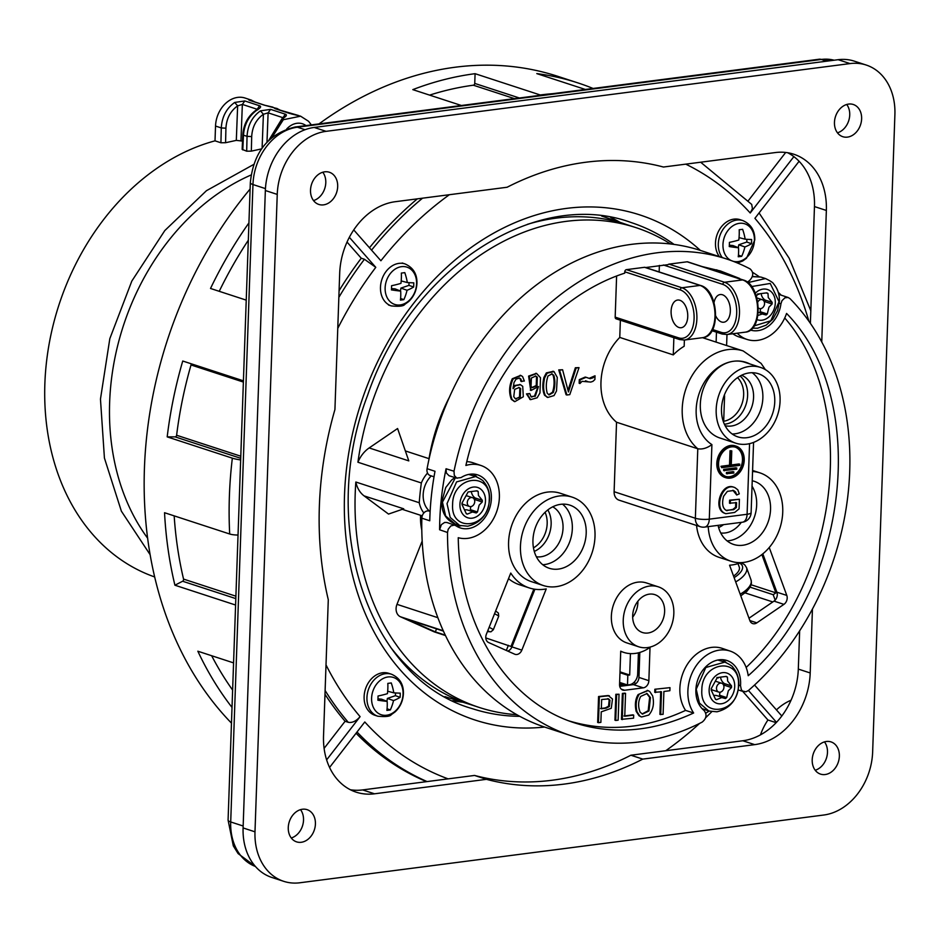 <?xml version="1.0" encoding="UTF-8"?>
<svg xmlns="http://www.w3.org/2000/svg" width="942" height="942" viewBox="0 0 942 942"><rect width="100%" height="100%" fill="white"/><g stroke="black" fill="none" stroke-linecap="round" stroke-linejoin="round"><path stroke-width="1.41" d="M311.331 124.897L308.599 121.306L300.58 116.172L291.031 113.829M298.708 115.56L275.347 108.754C273.439 107.753 274.146 107.718 277.443 108.66L278.385 109.637M242.518 141.076L236.312 140.382L225.574 142.713L220.923 142.772L215.011 140.841L215.53 126.051A26.564 20.677 -71.9 0 1 245.073 98.039L251.679 100.241C248.37 99.251 247.675 99.287 249.583 100.335L249.936 100.37M236.312 140.382L237.643 105.857L234.699 102.442C226.433 108.342 221.959 116.843 221.288 127.935L215.53 126.051M234.699 102.442L244.826 100.947L242.353 104.421L237.643 105.857C230.413 111.026 226.516 118.468 225.927 128.183L221.288 127.935L220.923 142.772M257.072 109.484L259.568 105.763C261.476 106.458 260.734 107.812 257.331 109.825L256.495 109.873L258.155 108.648L257.743 109.861M262.1 148.106L263.407 114.276L260.463 110.85C252.197 116.761 247.722 125.251 247.051 136.343L243.472 135.177C244.355 124.156 248.971 115.701 257.331 109.825M260.463 110.85L270.589 109.366L268.117 112.84L263.407 114.276C256.177 119.446 252.268 126.876 251.691 136.59L247.051 136.343L246.686 151.191L251.337 151.132L251.691 136.59M282.835 117.903L285.332 114.182C287.239 114.877 286.498 116.231 283.095 118.245L282.259 118.28L283.919 117.067L283.495 118.28M269.683 139.475L283.095 118.245M272.945 107.153L264.325 105.151L277.443 108.66M266.986 142.16L268.117 112.84L283.083 117.738M240.964 140.57L242.353 104.421L257.319 109.319M250.207 100.441L265.267 105.41M252.621 101.23L251.679 100.241M246.686 151.191L242.141 149.378M261.546 148.895L251.337 151.132M147.623 538.188A222.5 173.187 -71.9 0 1 251.09 174.988M471.283 704.84A252.385 196.454 -71.9 0 1 390.459 647.072A252.385 196.454 -71.9 0 0 469.257 704.192L479.172 707.43A252.385 196.454 -71.9 0 1 355.84 482.021L419.249 502.734A28.225 21.972 108.1 0 0 423.829 512.978M397.583 428.528L408.804 460.885L397.583 428.528L369.17 447.933A28.225 21.972 108.1 0 0 357.925 462.239A252.385 196.454 -71.9 0 1 635.909 227.611L625.994 224.373A252.385 196.454 -71.9 0 0 527.332 224.361A252.385 196.454 -71.9 0 1 628.008 225.044M154.665 576.951A229.141 178.356 -71.9 0 1 47.347 355.216A229.141 178.356 -71.9 0 1 215.011 140.841M174.176 515.863A360.315 280.457 108.1 0 0 183.549 579.095A1.66 1.295 -71.9 0 1 182.618 581.238L174.918 585.217A371.937 289.512 108.1 0 1 164.544 512.719L229.695 533.996A13.282 3.697 -3 0 0 238.032 535.032M240.657 459.932A13.282 2.061 -173.2 0 1 232.344 458.165A371.937 289.512 108.1 0 0 229.695 533.996M540.861 95.224A13.282 7.819 -97.4 0 0 540.237 94.977L475.086 73.688A371.937 289.512 108.1 0 0 412.808 89.631L461.368 105.492M593.083 88.466A371.937 289.512 108.1 0 0 577.905 82.896A371.937 289.512 108.1 0 0 536.799 73.606L585.359 89.466M475.086 73.688L474.744 83.414A1.66 1.295 108.1 0 1 473.355 85.204A360.315 280.457 108.1 0 0 429.599 95.118M248.935 222.889A371.937 289.512 108.1 0 0 210.513 288.464L246.239 300.133M248.335 240.21A360.315 280.457 108.1 0 0 219.239 291.313M243.425 380.839L182.748 361.022A371.937 289.512 108.1 0 0 167.193 436.876L175.106 436.864L240.716 458.295M190.967 363.706A1.66 1.295 108.1 0 1 191.026 364.966A360.315 280.457 108.1 0 0 176.613 435.239A1.66 1.295 -71.9 0 1 175.106 436.864M233.569 662.885L197.844 651.216A371.937 289.512 108.1 0 0 232.015 707.418M211.656 655.726A360.315 280.457 108.1 0 0 232.627 690.086M167.193 436.876L232.344 458.165M174.918 585.217L235.594 605.035M577.905 82.896L558.088 76.42A371.937 289.512 108.1 0 0 318.997 123.908M250.125 189.012A371.937 289.512 108.1 0 0 144.42 468.539A371.937 289.512 108.1 0 0 231.473 723.126M724.257 395.287A16.603 3.627 -178 0 1 724.575 396.04A16.603 3.627 -178 0 1 723.574 397.218M445.484 635.556L434.568 631.988A9.962 7.76 -71.9 0 1 433.979 631.752L400.397 616.751A9.962 7.76 -71.9 0 1 396.982 604.34L422.181 541.085M445.295 635.144L435.334 631.882L406.956 619.212L443.423 631.116M533.855 589.08L510.988 646.459L485.789 637.922M429.022 458.672A163.531 127.288 -71.9 0 1 449.358 397.277M772.805 601.95L745.11 592.895M761.878 554.591L775.902 592.859L751.151 584.77M775.902 592.859L773.194 594.708L750.15 587.184M508.386 645.305L506.337 650.451M436.546 628.867L435.334 631.882M773.194 594.708L775.172 600.113M638.417 652.818L637.675 673.989A9.962 7.76 -71.9 0 1 629.35 684.74L627.49 684.975L619.648 682.42M630.433 653.618L629.692 675.025L620.013 671.858M629.692 675.025L627.819 675.261L619.977 672.694M627.819 675.261L627.49 684.975M631.623 684.045L632.894 684.669M634.096 682.291L635.756 683.645M364.095 495.881L388.528 514.073L403.729 508.821L364.095 495.881A28.225 21.972 108.1 0 1 355.84 482.021M421.792 530.122A52.469 40.836 -71.9 0 1 420.556 515.286M357.925 462.239L421.345 482.963A252.385 196.454 108.1 0 0 419.249 502.734M427.538 473.072A28.225 21.972 108.1 0 0 421.345 482.963M431.283 475.898A22.584 17.58 108.1 0 0 423.17 494.703A22.584 17.58 108.1 0 0 429.599 511.223M516.852 714.707A252.385 196.454 -71.9 0 1 479.172 707.43M635.909 227.611A252.385 196.454 -71.9 0 1 670.61 243.99M741.684 256.318A36.42 23.468 -85.5 0 0 744.898 246.957A36.42 12.529 -5.2 0 0 751.469 243.695A34.312 21.124 -98.1 0 0 751.61 239.504A36.42 3.109 -171.2 0 1 745.169 239.209A36.42 20.712 -109.8 0 0 742.626 229.306A34.312 6.547 -179.2 0 1 739.187 229.754A36.42 21.489 95.3 0 1 738.799 240.033A36.42 10.55 172.4 0 1 729.402 242.377A34.312 19.252 83.3 0 1 729.261 246.569A36.42 5.087 11.3 0 0 738.528 247.781A36.42 18.734 72 0 1 738.245 256.766A34.312 8.407 3.2 0 0 741.684 256.318L738.434 255.129M738.528 247.781L732.888 245.532L729.343 245.238M745.169 239.209L739.046 237.608M746.888 239.327L746.794 242.047L738.787 244.779L738.269 247.675M751.469 243.695L746.794 242.047M744.898 246.957L738.787 244.779M277.242 194.405A58.451 45.499 -71.9 0 1 326.097 131.338L850.037 63.585A58.451 45.499 -71.9 0 1 866.193 65.033A58.451 45.499 -71.9 0 1 894.9 114.535L872.645 751.952A58.451 45.499 -71.9 0 1 823.791 815.018L299.85 882.772A58.451 45.499 -71.9 0 1 283.695 881.323A58.451 45.499 -71.9 0 1 254.988 831.821L277.242 194.405L265.35 190.52A58.451 45.499 -71.9 0 1 314.204 127.453L838.144 59.699A58.451 45.499 -71.9 0 1 854.3 61.148L866.193 65.033M283.695 881.323L271.802 877.438A58.451 45.499 -71.9 0 1 243.095 827.936L265.35 190.52M350.365 789.749A66.423 51.692 108.1 0 0 362.623 789.914L474.544 775.443L486.437 779.328A318.808 248.146 108.1 0 0 642.774 759.111L754.695 744.639A66.423 51.692 108.1 0 0 810.202 672.965L812.44 609.05M821.754 342.005L826.358 210.455A66.423 51.692 108.1 0 0 793.729 154.205A66.423 51.692 108.1 0 0 775.372 152.557L663.451 167.028A318.808 248.146 108.1 0 0 507.114 187.246L395.193 201.718A66.423 51.692 108.1 0 0 339.685 273.392L334.928 409.546A318.808 248.146 108.1 0 0 328.287 599.736L323.53 735.902A66.423 51.692 108.1 0 0 356.158 792.151A66.423 51.692 108.1 0 0 374.516 793.8L486.437 779.328M474.544 775.443A318.808 248.146 108.1 0 0 630.881 755.225L642.774 759.111M630.881 755.225L742.802 740.753A66.423 51.692 108.1 0 0 798.31 669.091L799.652 630.822M810.379 323.353L814.465 206.569A66.423 51.692 108.1 0 0 787.63 152.722M315.417 824.014A16.932 13.188 108.1 0 0 307.104 809.661A16.932 13.188 108.1 0 0 289.312 821.671A16.932 13.188 108.1 0 0 296.589 841.865A16.932 13.188 108.1 0 0 315.417 824.014M291.266 837.991A16.932 13.188 108.1 0 0 303.524 820.129A16.932 13.188 108.1 0 0 300.522 809.649M839.357 756.261A16.932 13.188 108.1 0 0 831.044 741.907A16.932 13.188 108.1 0 0 813.252 753.918A16.932 13.188 108.1 0 0 820.529 774.112A16.932 13.188 108.1 0 0 839.357 756.261M815.207 770.238A16.932 13.188 108.1 0 0 827.476 752.375A16.932 13.188 108.1 0 0 824.474 741.896M861.624 118.833A16.932 13.188 108.1 0 0 853.299 104.491A16.932 13.188 108.1 0 0 835.507 116.502A16.932 13.188 108.1 0 0 842.784 136.696A16.932 13.188 108.1 0 0 861.624 118.833M837.473 132.822A16.932 13.188 108.1 0 0 849.731 114.948A16.932 13.188 108.1 0 0 846.728 104.48M337.683 186.587A16.932 13.188 108.1 0 0 329.359 172.245A16.932 13.188 108.1 0 0 311.567 184.255A16.932 13.188 108.1 0 0 318.843 204.449A16.932 13.188 108.1 0 0 337.683 186.587M313.521 200.575A16.932 13.188 108.1 0 0 325.791 182.701A16.932 13.188 108.1 0 0 322.788 172.233M701.837 690.003C699.741 718.864 738.552 713.848 738.446 685.27C740.553 656.421 701.743 661.437 701.837 690.003M711.304 688.531L711.245 690.18L715.39 699.023L716.532 699.694L721.69 697.563L725.481 698.54L726.682 697.563L728.343 690.745L731.487 687.566L731.545 685.917L727.648 681.09L727.401 677.074L726.258 676.391L717.309 677.557L711.304 688.531M715.39 699.023L716.532 699.694L715.473 699.353M714.566 695.384A11.893 9.255 -71.9 0 1 717.227 695.738L724.151 697.998M718.84 696.256A1.001 0.777 108.1 0 0 719.558 695.243A11.893 9.255 -71.9 0 1 720.077 692.193M723.809 685.752A11.893 9.255 -71.9 0 1 724.363 685.234A1.001 0.777 108.1 0 0 724.422 683.586A11.893 9.255 -71.9 0 1 720.724 678.252M725.929 676.591L727.401 677.074L726.258 676.391M716.897 677.534L718.263 677.981L717.145 677.498M727.071 701.449A15.943 12.411 -71.9 0 1 709.138 689.874A15.943 12.411 -71.9 0 1 720.524 673.106A15.943 12.411 -71.9 0 1 734.277 681.984A15.943 12.411 -71.9 0 1 727.071 701.449M718.781 692.087A4.651 3.615 -71.9 0 1 716.78 686.541A4.651 3.615 -71.9 0 1 721.666 683.244A4.651 3.615 -71.9 0 1 723.951 687.177A4.651 3.615 -71.9 0 1 718.781 692.087L712.835 690.145A4.651 3.615 -71.9 0 1 711.151 688.755M715.355 681.207A4.651 3.615 -71.9 0 1 715.72 681.302L721.666 683.244M723.256 421.345A24.574 19.123 108.1 0 0 742.131 403.341A24.574 19.123 108.1 0 0 737.527 377.66M533.466 547.855A24.574 19.123 108.1 0 0 545.077 512.307M452.619 504.417C450.523 533.266 489.334 528.25 489.228 499.684C491.335 470.823 452.525 475.851 452.619 504.417M462.086 502.946L462.027 504.594L466.172 513.437L467.314 514.108L472.472 511.977L476.263 512.954L477.464 511.977L479.125 505.147L482.269 501.968L482.328 500.32L478.43 495.492L478.183 491.477L477.041 490.806L468.092 491.959L462.086 502.946M466.172 513.437L467.314 514.108L466.255 513.767M465.348 509.787A11.893 9.255 -71.9 0 1 468.009 510.14L474.933 512.401M469.622 510.67A1.001 0.777 108.1 0 0 470.352 509.646A11.893 9.255 -71.9 0 1 470.859 506.608M474.591 500.167A11.893 9.255 -71.9 0 1 475.145 499.649A1.001 0.777 108.1 0 0 475.204 498A11.893 9.255 -71.9 0 1 471.518 492.654M476.711 490.994L478.183 491.477L477.041 490.806M477.853 515.851A15.943 12.411 -71.9 0 1 459.92 504.276A15.943 12.411 -71.9 0 1 471.306 487.509A15.943 12.411 -71.9 0 1 485.059 496.387A15.943 12.411 -71.9 0 1 477.853 515.851M469.563 506.49A4.651 3.615 -71.9 0 1 467.562 500.956A4.651 3.615 -71.9 0 1 472.448 497.659A4.651 3.615 -71.9 0 1 474.733 501.591A4.651 3.615 -71.9 0 1 469.563 506.49L463.617 504.547A4.651 3.615 -71.9 0 1 461.933 503.158M466.137 495.622A4.651 3.615 -71.9 0 1 466.502 495.716L472.448 497.659M390.318 709.95A36.42 23.468 -85.5 0 0 393.532 700.589A36.42 12.529 -5.2 0 0 400.103 697.327A34.312 21.124 -98.1 0 0 400.244 693.135A36.42 3.109 -171.2 0 1 393.803 692.841A36.42 20.712 -109.8 0 0 391.26 682.938A34.312 6.547 -179.2 0 1 387.821 683.386A36.42 21.489 95.3 0 1 387.433 693.665A36.42 10.55 172.4 0 1 378.036 696.008A34.312 19.252 83.3 0 1 377.895 700.2A36.42 5.087 11.3 0 0 387.162 701.413A36.42 18.734 72 0 1 386.879 710.398A34.312 8.407 3.2 0 0 390.318 709.95L387.068 708.761M387.162 701.413L381.522 699.164L377.978 698.87M393.803 692.841L387.68 691.24M395.522 692.959L395.416 695.679L387.409 698.411L386.903 701.307M400.103 697.327L395.416 695.679M393.532 700.589L387.409 698.411M462.887 702.226A255.706 199.033 -71.9 0 1 452.725 700.73M610.616 217.355A255.706 199.033 -71.9 0 1 619.966 222.288M776.443 709.891A53.129 41.354 -71.9 0 1 791.044 700.224M760.465 734.866A53.129 41.354 -71.9 0 1 767.93 719.994L742.72 691.357M356.052 733.241A340.062 264.69 108.1 0 0 426.49 781.648M324.107 748.372L345.102 721.278L348.269 722.314C352.226 723.044 356.17 721.16 360.103 716.65L326.627 759.876M324.99 694.278A340.062 264.69 108.1 0 0 345.102 721.278M347.033 242.059L361.269 258.226A340.062 264.69 108.1 0 0 339.085 290.689M417.318 198.856A340.062 264.69 108.1 0 0 369.464 247.77M748.289 200.728L785.687 152.463M776.161 722.679L767.93 719.994M665.77 750.715A340.062 264.69 108.1 0 0 699.635 723.385M705.676 717.71A340.062 264.69 108.1 0 0 711.752 711.716M776.491 722.337L748.454 690.498A250.725 195.159 108.1 0 0 789.938 298.579L788.065 297.472L784.969 297.802L782.001 300.639L780.942 303.771A27.895 21.713 -71.9 0 1 750.35 330.03M700.671 162.224L751.704 204.414L752.434 208.665L750.221 212.998A330.089 256.942 108.1 0 0 685.764 164.144M361.269 258.226L364.436 259.262L375.787 267.34A330.089 256.942 108.1 0 0 337.766 328.393M349.341 237.302L375.787 267.34M353.745 229.919L380.898 260.757A330.089 256.942 108.1 0 1 449.358 194.723M793.87 156.631L750.221 212.998M799.087 161.282L754.907 218.32A330.089 256.942 108.1 0 1 808.895 321.222M781.813 715.991L754.53 685.022M329.57 767.447L364.79 721.972A330.089 256.942 108.1 0 0 448.098 778.857M725.729 476.428A15.413 11.999 108.1 0 0 741.531 465.383A15.413 11.999 108.1 0 0 735.302 447.144M733.088 471.636L726.435 472.495L726.388 473.649L733.842 473.049L733.088 471.636M736.055 467.797L723.692 469.387L723.656 470.553L736.809 469.21L736.055 467.797M739.823 464.218L731.263 465.324L731.769 450.865L730.827 450.994L730.321 465.442L721.76 466.549L721.725 467.703L739.788 465.372L739.034 463.959L731.275 464.959M731.769 450.865L730.026 450.735L729.52 465.183L720.971 466.29L721.725 467.703M735.667 446.013A16.603 12.929 108.1 0 0 735.278 445.872A16.603 12.929 108.1 0 0 716.815 463.382A16.603 12.929 108.1 0 0 724.963 477.441A16.603 12.929 108.1 0 0 725.364 477.559M749.82 363.93A44.827 34.901 108.1 0 0 733.771 361.233A39.847 31.015 -71.9 0 1 744.639 362.234L760.5 367.415A39.847 31.015 -71.9 0 1 777.609 414.927A39.847 31.015 -71.9 0 1 735.749 443.176A39.847 31.015 -71.9 0 1 716.179 409.429A39.847 31.015 -71.9 0 1 749.632 366.414A39.847 31.015 -71.9 0 1 760.5 367.415M735.749 443.176L719.9 437.995A39.847 31.015 -71.9 0 1 701.048 397.406A39.847 31.015 -71.9 0 1 733.477 361.269A44.827 34.901 108.1 0 0 697.928 397.583A44.827 34.901 108.1 0 0 711.905 444.612C706.995 448.168 702.296 449.558 697.787 448.769A54.789 42.649 -71.9 0 1 688.649 382.063A54.789 42.649 -71.9 0 1 743.167 350.942L761.101 363.4L765.363 369.617M736.385 507.479L733.677 509.657L726.129 510.352C722.573 508.162 721.725 503.464 723.609 496.269L727.377 491.359L733.665 490.511L735.631 492.065L736.715 495.021L739.293 493.843L737.822 489.805L734.984 487.65C722.561 481.88 713.789 507.785 724.469 513.143L725.787 513.696L734.689 512.436L739.081 508.857L739.411 499.248L729.603 500.167L729.497 503.205L736.55 502.663L736.385 507.479L735.584 507.22L732.888 509.398L726.6 510.564M734.501 487.497L734.195 487.391C721.772 481.621 712.988 507.526 723.68 512.884L725.399 513.567M734.195 487.391L734.984 487.65M732.864 490.252L736.715 495.021M735.761 502.404L735.584 507.22M633.683 715.108L624.758 716.25L625.559 693.394L624.77 693.135L622.368 693.453L621.461 719.358L633.577 718.157L633.683 715.108L632.883 714.848L623.969 715.991M615.844 694.289L614.949 720.206L615.738 720.465L618.14 720.159L619.035 694.242L615.844 694.289L616.645 694.548L615.738 720.465M598.57 696.527L597.664 722.443L598.464 722.702L600.866 722.384L601.231 711.858L611.264 708.278L612.5 699.023L608.155 695.537L598.57 696.527L599.371 696.786L598.464 722.702M609.439 695.867L608.155 695.537M529.769 393.556L527.249 394.156L530.617 399.655L537.175 397.76L539.966 392.932L540.484 377.73L536.669 373.527L529.38 376.353L531.1 390.435L538.459 386.538L535.303 396.252L530.888 396.523L529.769 393.556L526.46 393.897L530.228 399.502M537.611 387.88L534.503 395.993L531.441 396.935M536.257 373.409L528.592 376.093L530.711 390.282M620.366 320.209L619.765 337.424A54.789 42.649 108.1 0 0 616.539 422.228L614.113 491.712A9.962 7.76 108.1 0 0 619 500.143L700.259 526.684A9.962 7.76 -71.9 0 1 695.361 518.253A9.962 2.178 2 0 0 709.291 519.16L711.905 444.612M615.173 317.136A1.99 1.554 108.1 0 0 616.15 318.832L679.571 339.544A1.99 1.554 -71.9 0 1 678.593 337.86L615.173 317.136L616.61 276.065M737.256 333.197A37.857 29.473 -71.9 0 0 747.383 339.544A37.857 29.473 -71.9 0 0 786.57 313.439C869.725 397.971 849.719 586.937 748.219 675.708A37.857 29.473 108.1 0 0 730.297 651.134L722.408 648.437A37.974 29.555 108.1 0 0 686.577 665.617A37.974 29.555 108.1 0 0 685.564 710.398L693.63 713C652.253 732.111 611.994 735.207 572.866 722.302C506.066 700.13 459.531 625.194 458.248 537.705A37.857 29.473 108.1 0 0 497.176 510.14A37.857 29.473 108.1 0 0 481.079 465.536L473.19 462.84A37.974 29.555 108.1 0 0 466.808 461.627M685.564 710.398C645.788 728.755 606.907 732.264 568.956 720.901M784.733 317.984C859.375 403.541 839.97 579.2 746.146 667.454M716.521 269.801L731.545 275.935A37.974 29.555 108.1 0 0 731.381 276.112M732.817 333.774A37.974 29.555 108.1 0 0 739.423 337.059L747.383 339.544M643.304 687.837A6.641 5.169 108.1 0 0 648.861 680.677L650.015 647.389A41.507 32.311 -71.9 0 1 623.757 652.394A41.507 32.311 -71.9 0 1 620.731 651.181L619.565 684.457A6.641 5.169 108.1 0 0 622.839 690.086A6.641 5.169 108.1 0 0 624.664 690.251L643.304 687.837L633.401 684.61L619.742 686.365M510.752 573.066L486.366 634.272A6.641 5.169 108.1 0 0 488.639 642.55L514.65 654.172A6.641 5.169 108.1 0 0 515.05 654.325A6.641 5.169 108.1 0 0 521.844 650.121L546.23 588.915A53.129 41.354 -71.9 0 1 529.345 587.949A53.129 41.354 -71.9 0 1 510.752 573.066M740.848 562.645A53.129 41.354 -71.9 0 1 729.567 565.212L749.879 620.637A6.641 5.169 108.1 0 0 752.74 623.592A6.641 5.169 108.1 0 0 756.85 622.85L783.921 604.364A6.641 5.169 108.1 0 0 786.794 595.426L769.237 547.514M696.55 525.483A46.488 36.185 108.1 0 0 719.135 557.37L731.027 561.244A46.488 36.185 -71.9 0 1 708.231 526.637M658.328 586.831L646.436 582.945A31.545 24.551 108.1 0 0 611.358 616.198A31.545 24.551 108.1 0 0 626.854 642.915L638.735 646.801A31.545 24.551 108.1 0 0 671.882 624.44A31.545 24.551 108.1 0 0 658.328 586.831A31.545 24.551 108.1 0 0 623.239 620.083A31.545 24.551 108.1 0 0 638.735 646.801M572.171 497.14L560.278 493.255A46.488 36.185 108.1 0 0 508.574 542.262A46.488 36.185 108.1 0 0 531.406 581.638L543.298 585.524A46.488 36.185 108.1 0 0 592.129 552.565A46.488 36.185 108.1 0 0 572.171 497.14A46.488 36.185 108.1 0 0 520.455 546.148A46.488 36.185 108.1 0 0 543.298 585.524M520.066 378.755L520.95 381.357L524.353 381.027L522.598 376.541L520.938 375.528L513.072 379.014C509.869 386.173 509.551 393.038 512.13 399.608L514.827 401.645L523.316 396.77L522.716 386.314L520.467 384.713L515.451 385.761L513.049 388.657L514.002 382.57L516.063 379.12L519.56 378.095L520.855 379.014L519.148 378.001M520.066 384.607L514.662 385.502L513.154 386.997M520.537 375.422L512.283 378.755C509.08 385.914 508.762 392.779 511.341 399.349L514.438 401.504M553.237 371.348L546.348 372.902L543.887 377.53C542.262 384.807 542.498 390.718 544.582 395.287L547.384 397.288M552.954 371.207L554.026 371.607L547.137 373.162L544.676 377.789C543.051 385.066 543.287 390.977 545.383 395.546L547.773 397.442L554.049 395.581L556.51 390.954L557.264 377.424L554.026 371.607M579.024 367.639L576.151 368.004L568.438 391.966L562.598 369.759L558.747 369.9L566.095 394.745L566.896 395.004L569.78 394.627L579.024 367.639L575.362 367.745L568.061 390.2M586.819 377.518L585.229 377.059L579.295 379.626L579.165 383.253L579.954 383.512L582.074 381.333L590.799 382.075L592.965 381.322L594.897 379.532L595.026 375.787L589.127 378.354M585.5 380.768L587.914 381.675M647.625 690.51L638.111 694.584C635.355 699.117 634.696 704.698 636.156 711.34L639.041 715.767L641.219 716.838M660.707 691.534L659.906 714.389L663.097 714.342L663.898 691.487L669.88 690.71L669.986 687.648L654.843 689.25L654.737 692.311L661.496 691.793L660.707 714.648M632.671 615.644A19.923 15.508 -71.9 0 1 649.332 594.143A19.923 15.508 -71.9 0 1 654.831 594.638A19.923 15.508 -71.9 0 1 663.392 618.388A19.923 15.508 -71.9 0 1 642.468 632.518A19.923 15.508 -71.9 0 1 632.671 615.644M632.671 617.163A19.923 15.508 108.1 0 0 637.875 601.243M752.552 471.495A46.488 36.185 -71.9 0 1 759.9 472.86A46.488 36.185 -71.9 0 1 779.858 528.297A46.488 36.185 -71.9 0 1 731.027 561.244M532.948 540.155A33.206 25.846 -71.9 0 1 560.702 504.323A33.206 25.846 -71.9 0 1 569.886 505.147A33.206 25.846 -71.9 0 1 584.146 544.735A33.206 25.846 -71.9 0 1 549.268 568.273A33.206 25.846 -71.9 0 1 532.948 540.155M752.222 480.761A33.206 25.846 -71.9 0 1 754.236 481.303A33.206 25.846 -71.9 0 1 768.495 520.891A33.206 25.846 -71.9 0 1 733.618 544.441A33.206 25.846 -71.9 0 1 718.075 525.365M542.745 564.729A33.206 25.846 108.1 0 0 570.275 540.202A33.206 25.846 108.1 0 0 562.527 504.158M752.034 486.166A33.206 25.846 -71.9 0 1 752.894 520.796A33.206 25.846 -71.9 0 1 727.094 540.885M732.169 433.979A33.206 25.846 108.1 0 0 760.806 409.44A33.206 25.846 108.1 0 0 752.187 372.726M741.578 375.246A26.564 20.677 -71.9 0 1 751.928 406.532A26.564 20.677 -71.9 0 1 725.104 425.678M552.73 506.82A26.564 20.677 -71.9 0 1 561.397 537.305A26.564 20.677 -71.9 0 1 536.398 556.793M741.295 522.363A26.564 20.677 -71.9 0 1 720.748 532.96M721.501 408.734A33.206 25.846 -71.9 0 1 758.44 373.727A33.206 25.846 -71.9 0 1 772.699 413.326A33.206 25.846 -71.9 0 1 737.81 436.864A33.206 25.846 -71.9 0 1 721.501 408.734M740.106 376.023A26.564 20.677 -71.9 0 1 745.982 404.589A26.564 20.677 -71.9 0 1 724.374 424.194M547.832 509.916A26.564 20.677 -71.9 0 1 551.141 524.247A26.564 20.677 -71.9 0 1 534.279 551.411M718.628 527.567A26.564 20.677 108.1 0 0 723.515 524.659M762.82 553.837L776.879 592.188A6.641 5.169 -71.9 0 1 774.006 601.126L748.996 618.211M639.818 652.441L638.947 677.439A6.641 5.169 -71.9 0 1 633.401 684.61M508.527 578.647A53.129 41.354 108.1 0 0 519.431 584.723L529.345 587.949M534.903 589.245L511.93 646.883A6.641 5.169 -71.9 0 1 507.75 651.087M684.387 340.027L684.175 346.256A54.789 42.649 108.1 0 0 673.271 354.898L673.871 337.683M673.271 354.898L619.765 337.424M616.539 422.228L697.787 448.769L695.361 518.253L614.113 491.712M726.988 334.528L726.6 345.537M716.12 342.111L716.473 332.173M678.947 327.486A13.953 8.207 82.6 0 1 671.116 313.05A13.953 8.207 82.6 0 1 677.639 300.051A13.953 8.207 82.6 0 1 687.566 312.838A13.953 8.207 82.6 0 1 681.219 327.722A13.953 8.207 82.6 0 1 678.947 327.486M714.036 302.547A13.953 8.207 82.6 0 1 720.23 294.54A13.953 8.207 82.6 0 1 730.168 307.327A13.953 8.207 82.6 0 1 723.809 322.211A13.953 8.207 82.6 0 1 721.548 321.987A13.953 8.207 82.6 0 1 715.79 316.053M659.153 271.944L659.376 265.409M722.538 659.683A27.777 21.619 -71.9 0 1 726.117 662.567M709.126 711.116A250.725 195.159 -71.9 0 1 705.782 713.141M430.129 511.4L429.222 511.094A6.641 5.169 108.1 0 0 421.839 518.182A250.725 195.159 108.1 0 0 545.088 727.212L570.852 735.631A250.725 195.159 108.1 0 0 702.155 722.114C706.512 718.534 707.171 714.684 704.11 710.551A27.895 21.713 -71.9 0 1 698.988 676.697A27.895 21.713 -71.9 0 1 726.682 660.424A27.895 21.713 -71.9 0 1 740.506 685.682L741.342 689.685L742.555 691.051L745.899 691.793L748.454 690.486M747.418 282.247A27.895 21.713 -71.9 0 1 749.632 280.457C753.588 276.171 753.753 272.332 750.126 268.929A250.725 195.159 108.1 0 0 726.553 258.968L700.789 250.548A250.725 195.159 108.1 0 0 427.079 468.704A6.641 5.169 108.1 0 0 430.2 475.545L434.015 476.793M427.079 468.704L435.004 471.283A250.725 195.159 108.1 0 0 429.764 520.773L421.839 518.182M446.873 522.48L444.659 522.433L441.386 524.635L439.596 529.757A250.725 195.159 -71.9 0 1 446.049 468.763L446.343 472.955L449.051 475.734M473.32 474.097A27.777 21.619 -71.9 0 1 476.899 476.97M460.944 525.813A27.777 21.619 -71.9 0 1 456.352 526.025M780.058 294.799L778.869 294.658M752.564 272.309A250.725 195.159 -71.9 0 1 758.981 276.548M778.28 292.326A250.725 195.159 -71.9 0 1 781.201 295.176M645.506 267.587A1.99 1.554 108.1 0 0 644.54 267.304L626.442 269.647A1.99 1.554 -71.9 0 0 624.77 271.791L624.723 273.145C551.117 296.918 486.131 375.611 465.89 465.466A37.857 29.473 108.1 0 1 481.079 465.536M663.439 264.996L722.855 284.413A1.99 1.554 -71.9 0 1 724.528 282.259A26.564 15.637 82.6 0 1 739.446 309.777A26.564 15.637 82.6 0 1 727.024 334.516L745.134 332.173A26.564 15.637 -97.4 0 0 757.556 307.433A26.564 15.637 -97.4 0 0 742.626 279.915A1.99 1.554 -71.9 0 1 743.179 279.974L687.684 261.841A1.99 1.554 -71.9 0 0 687.142 261.794L669.032 264.137A1.99 1.554 108.1 0 0 668.043 264.667L645.682 267.54M446.049 468.763L454.009 471.212L454.291 475.404L456.717 478.065L461.062 477.582A27.895 21.713 -71.9 0 1 477.464 474.839A27.895 21.713 -71.9 0 1 489.663 508.174A27.895 21.713 -71.9 0 1 460.143 527.873A27.895 21.713 -71.9 0 1 455.952 525.754L454.35 525.094L450.829 525.954L448.192 529.263L447.521 532.489L439.596 529.757M726.553 258.968A250.725 195.159 108.1 0 0 454.009 471.212M447.521 532.489A250.725 195.159 108.1 0 0 570.852 735.631M702.131 266.562L720.512 270.99L739.635 278.467L731.545 275.935M730.297 651.134A37.857 29.473 108.1 0 0 694.548 668.314A37.857 29.473 108.1 0 0 693.63 713M513.755 396.641L514.662 389.364L519.172 387.539L520.632 388.587L520.314 397.241L515.274 398.725L513.755 396.641M518.759 387.433L519.843 388.328L519.525 396.982L515.674 398.961M516.075 399.114L515.274 398.725M520.855 379.014L521.75 381.616M537.305 377.153L537.034 385.784L532.501 387.598L531.017 386.561L531.382 378.036L535.786 376.023L537.305 377.153L536.516 376.894L536.245 385.525L532.124 387.433M527.249 394.156L526.46 393.897M531.818 397.1L530.888 396.523M535.386 375.917L536.516 376.894M547.255 393.273C545.783 387.927 546.019 382.169 547.985 376.011L552.118 373.88L553.908 375.493C555.356 380.921 555.156 386.585 553.319 392.484L549.056 394.898L547.255 393.273M551.706 373.786L553.119 375.234C554.567 380.662 554.367 386.326 552.53 392.225L548.668 394.733M562.598 369.759L559.548 370.159L566.896 395.004M559.548 370.159L558.747 369.9M576.151 368.004L575.362 367.745M595.026 375.787L593.177 377.754L590.187 378.672L586.018 377.318L580.084 379.885L579.954 383.512M580.084 379.885L579.295 379.626M585.889 380.886L586.678 381.18L585.877 380.921M589.398 378.413L588.715 378.189M607.72 698.623L609.18 699.953L608.556 706.264L605.223 707.937L600.537 708.537M608.52 698.882L609.98 700.212L609.356 706.524L606.012 708.196L601.337 708.796L601.655 699.529L608.614 698.905M609.062 695.726L599.371 696.786M619.035 694.242L616.645 694.548M625.559 693.394L623.157 693.712L622.262 719.617M623.157 693.712L622.368 693.453M640.101 712.152C637.946 706.476 638.158 701.237 640.725 696.409L647.06 693.5L650.439 697.598L648.967 710.974L642.515 714.118L640.101 712.152M646.648 693.394L649.639 697.339L648.178 710.715L642.126 713.965M638.912 694.843C636.144 699.376 635.485 704.957 636.945 711.599L639.83 716.026L641.608 716.98L648.791 715.037C653.159 709.997 654.443 703.627 652.641 695.914L649.744 691.522L648.025 690.616L638.111 694.584M669.986 687.648L654.843 689.25M655.644 689.509L655.538 692.57M739.411 499.248L730.391 500.426L730.286 503.464M730.391 500.426L729.603 500.167M727 510.705L726.129 510.352M717.604 463.641A16.603 12.929 108.1 0 0 725.764 477.7A16.603 12.929 108.1 0 0 743.203 465.925A16.603 12.929 108.1 0 0 736.067 446.131A16.603 12.929 108.1 0 0 717.604 463.641M718.558 463.511A15.413 11.999 108.1 0 0 726.129 476.57A15.413 11.999 108.1 0 0 742.32 465.642A15.413 11.999 108.1 0 0 735.702 447.262A15.413 11.999 108.1 0 0 718.558 463.511M733.877 471.895L726.435 472.495M727.224 472.754L727.177 473.908M736.856 468.056L723.692 469.387M724.492 469.646L724.445 470.812M730.827 450.994L730.026 450.735M730.321 465.442L729.52 465.183M721.76 466.549L720.971 466.29M754.142 325.908L770.78 320.786L779.046 301.711L770.238 283.448L751.586 286.568M757.921 315.452L762.29 314.004L766.082 314.981L767.283 314.004L768.943 307.174L772.087 304.007L772.146 302.358L768.248 297.531L768.001 293.504L766.859 292.832L757.91 293.998L756.391 296.247M759.44 312.697A1.001 0.777 108.1 0 0 760.159 311.684A11.893 9.255 -71.9 0 1 760.677 308.635M764.398 302.194A11.893 9.255 -71.9 0 1 764.963 301.675A1.001 0.777 108.1 0 0 765.022 300.027A11.893 9.255 -71.9 0 1 761.324 294.681M766.529 293.033L768.001 293.504L766.859 292.832M757.498 293.975L758.863 294.41L757.745 293.939M755.284 293.209A15.943 12.411 -71.9 0 1 773.7 295.129A15.943 12.411 -71.9 0 1 767.671 317.89A15.943 12.411 -71.9 0 1 756.979 319.597M757.792 302.017A4.651 3.615 -71.9 0 1 762.266 299.686A4.651 3.615 -71.9 0 1 764.551 303.618A4.651 3.615 -71.9 0 1 759.382 308.529A4.651 3.615 -71.9 0 1 758.381 307.963M403.847 299.65A36.42 23.468 -85.5 0 0 407.05 290.277A36.42 12.529 -5.2 0 0 413.632 287.016A34.312 21.124 -98.1 0 0 413.773 282.835A36.42 3.109 -171.2 0 1 407.321 282.541A36.42 20.712 -109.8 0 0 404.789 272.627A34.312 6.547 -179.2 0 1 401.351 273.074A36.42 21.489 95.3 0 1 400.951 283.354A36.42 10.55 172.4 0 1 391.566 285.709A34.312 19.252 83.3 0 1 391.425 289.889A36.42 5.087 11.3 0 0 400.68 291.102A36.42 18.734 72 0 1 400.409 300.098A34.312 8.407 3.2 0 0 403.847 299.65L400.585 298.461M400.68 291.102L395.051 288.864L391.507 288.558M407.321 282.541L401.21 280.94M409.04 282.647L408.946 285.367L400.939 288.099L400.432 291.007M413.632 287.016L408.946 285.367M407.05 290.277L400.939 288.099M737.998 563.634L739.27 567.084A16.603 7.418 159.9 0 1 738.964 570.393A16.603 7.418 159.9 0 1 733.547 576.068M494.538 613.772A23.244 1.189 -158.3 0 1 498.718 616.209L493.314 629.762L490.912 631.823L487.485 631.458A19.923 1.013 -158.3 0 0 487.779 630.716M493.314 629.762A23.244 1.189 -158.3 0 0 489.133 627.325M286.651 129.042A19.923 15.508 -71.9 0 1 305.973 125.592M271.979 137.461L283.318 119.716L300.557 116.196M290.089 113.57L275.347 108.754M259.568 105.763L244.826 100.947M285.332 114.182L270.589 109.366M264.325 105.151L249.583 100.335M242.789 149.908L243.472 135.177L242.859 134.682M225.574 142.713L225.927 128.183M150.131 554.685L121.377 511.176L104.421 458.036L100.464 399.102L109.825 338.661L131.809 281.093L164.815 230.555L206.451 190.696L253.728 164.438M552.895 93.658A371.937 289.512 108.1 0 0 540.237 94.977M474.744 83.414L519.383 97.992M473.355 85.204L514.473 98.627M191.026 364.966L243.377 382.063M176.613 435.239L240.787 456.211M183.549 579.095L235.9 596.192M182.618 581.238L235.818 598.606M443.258 630.751L400.397 616.751M445.472 635.509L433.979 631.752M437.865 617.693L396.982 604.34M619.601 683.527L625.877 685.576M369.17 447.933L408.804 460.885M737.445 262.995L742.696 260.993L746.488 258.249L754.778 240.045C755.037 230.731 751.068 224.255 742.885 220.605L740.047 219.674A22.078 17.191 108.1 0 0 719.017 230.366A22.078 17.191 108.1 0 0 719.417 256.636M733.029 261.252A19.617 15.272 108.1 0 0 754.424 240.434A19.617 15.272 108.1 0 0 740.577 223.23A19.617 15.272 108.1 0 0 723.256 241.541A19.617 15.272 108.1 0 0 731.322 260.616M742.885 220.605A22.078 17.191 108.1 0 0 721.843 231.296A22.078 17.191 108.1 0 0 722.255 257.566M314.204 127.453L326.097 131.338M838.144 59.699L850.037 63.585M243.095 827.936L254.988 831.821M362.623 789.914L374.516 793.8M742.802 740.753L754.695 744.639M798.31 669.091L810.202 672.965M814.465 206.569L826.358 210.455M696.232 689.238L699.423 703.073L708.867 711.033L716.956 711.799C730.215 708.455 737.504 699.459 738.811 684.822C738.975 677.887 737.033 672.093 732.97 667.431C732.664 666.335 729.956 664.557 724.869 662.108L705.793 667.501L696.232 689.238M726.682 697.563L719.558 695.243M731.487 687.566L724.363 685.234M731.545 685.917L724.422 683.586M701.967 708.537L704.31 709.514M724.857 662.108L717.816 660.036M447.014 503.652L450.205 517.476L459.649 525.436L467.738 526.201C480.997 522.857 488.286 513.873 489.593 499.225C489.758 492.301 487.815 486.496 483.764 481.845C483.446 480.75 480.738 478.972 475.651 476.522L456.576 481.915L447.014 503.652M477.464 511.977L470.352 509.646M482.269 501.968L475.145 499.649M482.328 500.32L475.204 498M455.433 477.7L442.446 502.157L445.648 516.004L455.092 523.929L459.661 525.448M471.059 475.039L468.598 474.45M391.507 674.236L388.681 673.306A22.078 17.191 108.1 0 0 365.484 688.955A22.078 17.191 108.1 0 0 374.963 715.296L377.801 716.214C385.678 716.98 390.2 716.45 391.33 714.625L395.122 711.881C400.244 707.03 403.011 700.954 403.412 693.677C403.671 684.363 399.702 677.887 391.507 674.236A22.078 17.191 108.1 0 0 368.31 689.885A22.078 17.191 108.1 0 0 377.801 716.214M403.058 694.066A19.617 15.272 108.1 0 0 389.211 676.862A19.617 15.272 108.1 0 0 371.89 695.172A19.617 15.272 108.1 0 0 385.455 715.331A19.617 15.272 108.1 0 0 403.058 694.066M243.166 826.016L230.708 821.954A53.129 41.354 108.1 0 0 255.388 866.452L238.09 853.57L233.31 845.869L228.082 820.105L250.337 182.689A13.282 2.897 2 0 0 252.962 184.538L265.444 188.612M228.082 820.105A13.282 2.897 -178 0 0 230.708 821.954L252.962 184.538A53.129 41.354 108.1 0 1 297.378 127.205L821.318 59.452L826.652 61.195M305.067 129.713L297.378 127.205A13.282 7.819 -97.4 0 0 295.223 126.982L819.163 59.228A13.282 7.819 82.6 0 1 821.318 59.452A53.129 41.354 108.1 0 1 834.153 60.217M325.12 690.51A340.062 264.69 108.1 0 0 348.269 722.314M326.014 664.911A330.089 256.942 108.1 0 0 360.103 716.65M357.018 732.005A340.062 264.69 108.1 0 0 427.079 781.577M422.534 198.185A340.062 264.69 108.1 0 0 371.56 250.148M364.436 259.262A340.062 264.69 108.1 0 0 338.849 297.354M544.582 727.047A265.668 206.793 -71.9 0 1 360.963 403.2A265.668 206.793 -71.9 0 1 700.401 250.431M519.784 716.332A255.706 199.033 -71.9 0 1 472.166 708.608C369.711 679.594 317.089 527.131 367.58 395.31C410.571 268.211 535.998 187.682 630.952 222.477A255.706 199.033 -71.9 0 1 674.048 244.414M700.259 526.684A9.962 9.962 0 0 0 704.628 527.096A9.962 5.864 82.6 0 0 709.291 519.16L747.1 514.273A9.962 2.178 2 0 0 751.115 512.683L753.565 442.399M749.561 443.647L747.1 514.273A9.962 5.864 -97.4 0 1 742.437 522.209A9.962 9.962 0 0 0 751.115 512.683M776.879 592.188L786.794 595.426M774.006 601.126L783.921 604.364M749.856 620.566L756.85 622.85M638.947 677.439L648.861 680.677M621.249 689.132L624.664 690.251M511.93 646.883L521.844 650.121M680.112 339.591A1.99 1.554 -71.9 0 1 679.571 339.544L684.434 340.027L702.532 337.683A26.564 15.637 -97.4 0 0 714.954 312.944A26.564 15.637 -97.4 0 0 700.036 285.426A1.99 1.554 -71.9 0 1 700.577 285.473C719.017 290.006 721.125 336.859 702.532 337.683L743.167 350.942M722.714 334.08A1.99 1.554 -71.9 0 1 721.183 332.349L712.623 329.547M722.855 284.413A24.574 14.471 82.6 0 1 736.691 313.168A24.574 14.471 82.6 0 1 721.183 332.349M624.77 271.791L680.265 289.924A24.574 14.471 82.6 0 1 694.089 318.679A24.574 14.471 82.6 0 1 678.593 337.86M680.265 289.924A1.99 1.554 -71.9 0 1 681.926 287.769A26.564 15.637 82.6 0 1 696.856 315.276A26.564 15.637 82.6 0 1 684.434 340.027M626.442 269.647L681.926 287.769L700.036 285.426L644.54 267.304M669.032 264.137L724.528 282.259L742.626 279.915L687.142 261.794M740.506 685.682L738.799 685.152M780.942 303.771L779.281 303.218M520.632 388.587L519.843 388.328M520.314 397.241L519.525 396.982M513.072 379.014L512.283 378.755M512.13 399.608L511.341 399.349M515.451 385.761L514.662 385.502M537.034 385.784L536.245 385.525M529.38 376.353L528.592 376.093M535.303 396.252L534.503 395.993M553.908 375.493L553.119 375.234M553.319 392.484L552.53 392.225M544.676 377.789L543.887 377.53M545.383 395.546L544.582 395.287M547.137 373.162L546.348 372.902M569.745 387.574L568.944 387.315M593.177 377.754L592.377 377.495M586.018 377.318L585.229 377.059M606.012 708.196L605.223 707.937M609.98 700.212L609.18 699.953M609.356 706.524L608.556 706.264M650.439 697.598L649.639 697.339M648.967 710.974L648.178 710.715M636.945 711.599L636.156 711.34M639.83 716.026L639.041 715.767M733.677 509.657L732.888 509.398M735.631 492.065L734.842 491.806M724.469 513.143L723.68 512.884M752.411 328.169L757.556 328.228L766.117 325.167L772.864 319.126L777.597 310.589L779.411 301.263C779.576 294.328 777.633 288.535 773.57 283.872C773.252 282.777 770.556 280.999 765.469 278.549L747.889 282.624M767.283 314.004L760.159 311.684M772.087 304.007L764.963 301.675M772.146 302.358L765.022 300.027M765.457 278.549L760.889 277.054L752.328 276.665M416.588 283.754A19.617 15.272 108.1 0 0 402.729 266.562A19.617 15.272 108.1 0 0 385.419 284.873A19.617 15.272 108.1 0 0 398.984 305.031A19.617 15.272 108.1 0 0 416.588 283.754M405.036 263.925A22.078 17.191 108.1 0 0 381.84 279.586A22.078 17.191 108.1 0 0 391.319 305.915C399.208 306.68 403.718 306.15 404.86 304.325L408.64 301.581C413.773 296.718 416.541 290.642 416.941 283.365C417.2 274.063 413.232 267.575 405.036 263.925L402.199 262.995M741.26 562.621L744.686 564.776L746.523 567.59L751.021 579.872A23.244 10.374 159.9 0 1 740.188 594.19M746.523 567.59A23.244 10.374 159.9 0 1 735.69 581.92M739.517 563.139A19.923 8.902 159.9 0 1 734.112 577.623M498.718 616.209L498.389 613.077L495.645 610.981M268.835 140.276L282.259 118.28M242.141 149.295L242.812 134.682C243.66 123.944 248.217 115.666 256.495 109.873M280.775 110.426L276.524 108.318M255.011 102.007L250.678 99.876M627.007 224.702L601.62 216.024M470.27 704.522L444.895 696.633M724.575 396.04L723.692 421.274M432.413 445.201L431.766 444.989M619.565 684.481L623.757 685.847M402.293 509.328L422.24 515.839M405.484 450.971L429.116 458.695M702.037 708.608L708.879 711.033M720.3 660.613L717.898 660.024M468.68 474.427L475.639 476.511M454.88 477.523L451.618 480.031L445.719 487.556L441.786 501.697C441.527 512.542 445.955 519.96 455.08 523.94M819.163 59.228L834.176 60.217M295.223 126.982C268.388 133.587 253.433 152.157 250.337 182.689M759.075 212.927L789.184 258.249L810.827 310.813M759.9 472.86L752.587 470.47M704.628 527.096L742.437 522.209M623.757 652.394L620.731 651.405M727.024 334.516L722.161 334.033L711.987 330.713M700.577 285.473L645.093 267.351M743.179 279.974C761.619 284.496 763.726 331.348 745.134 332.173M449.228 475.792L457.188 478.242M454.974 525.259L447.05 522.539M743.827 691.711L738.187 689.944M780.282 294.87L788.289 297.542M520.938 375.528L520.149 375.269M514.827 401.645L514.026 401.386M520.467 384.713L519.678 384.454M530.617 399.655L529.816 399.396M536.669 373.527L535.868 373.267M531.1 390.435L530.311 390.176M547.773 397.442L546.984 397.183M588.338 381.828L587.549 381.569M587.196 377.636L586.395 377.377M641.608 716.98L640.819 716.721M648.025 690.616L647.236 690.356M725.787 513.696L724.999 513.437M736.067 446.131L735.278 445.872M725.764 477.7L724.963 477.441M764.751 314.44L758.286 312.332M762.266 299.686L756.897 297.931M759.382 308.529L758.392 308.199M760.889 277.054L752.387 276.489M388.493 304.984L391.319 305.915M751.021 579.872L751.445 583.18L750.35 586.795L746.794 591.411L740.801 595.862"/></g></svg>
